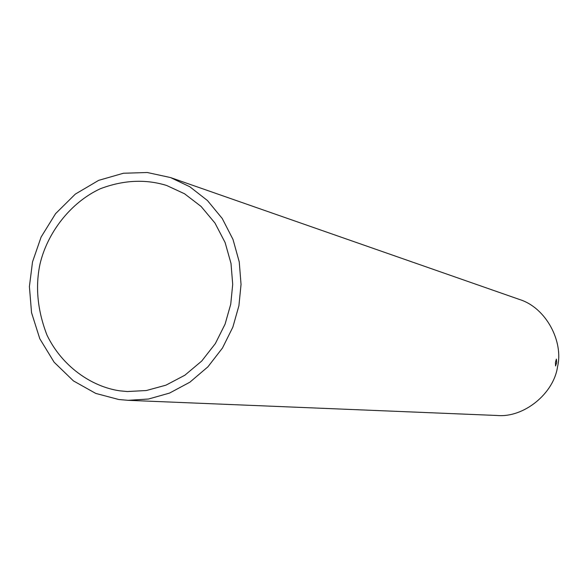 <?xml version="1.0" encoding="UTF-8"?>
<svg xmlns="http://www.w3.org/2000/svg" width="588" height="588" viewBox="0 0 588 588"><rect width="100%" height="100%" fill="white"/><g stroke="black" fill="none" stroke-linecap="round" stroke-linejoin="round"><path stroke-width="0.88" d="M128.022 400.325L497.301 415.488C523.82 417.906 553.83 393.563 557.549 366.691C563.649 341.746 546.245 307.715 519.447 299.461L170.535 177.561L147.287 172.512L123.414 173.247L98.688 180.347L75.323 194.106L55.581 213.65L41.116 237.037L32.531 261.858L29.4 286.554L31.546 312.684L39.793 338.739L54.14 362.237L73.449 380.914L95.719 393.401L118.739 399.502L128.022 400.325L148.507 399.024L169.572 393.071L189.858 382.207L207.895 366.853L222.477 348.015L232.855 327.134L238.919 305.716L241.043 284.386L239.25 261.925L233.002 239.434L222.22 218.471L207.446 200.53L189.762 186.719L170.535 177.561M119.856 390.836C91.544 386.794 61.975 366.309 46.989 335.101C37.529 310.655 35.184 287.04 39.962 264.24C47.136 233.326 70.045 202.698 100.416 188.704C123.429 180.046 145.493 178.958 166.61 185.463L184.551 193.775L201.103 206.461L214.965 223.05L225.101 242.513L231.003 263.431L232.708 284.349L230.739 304.209L225.079 324.142L215.362 343.561L201.721 361.047L184.845 375.232L165.912 385.184L146.294 390.535L127.28 391.535L119.856 390.836M555.44 362.406L556.38 359.084L556.689 362.664L555.55 365.964L555.44 362.406"/></g></svg>
